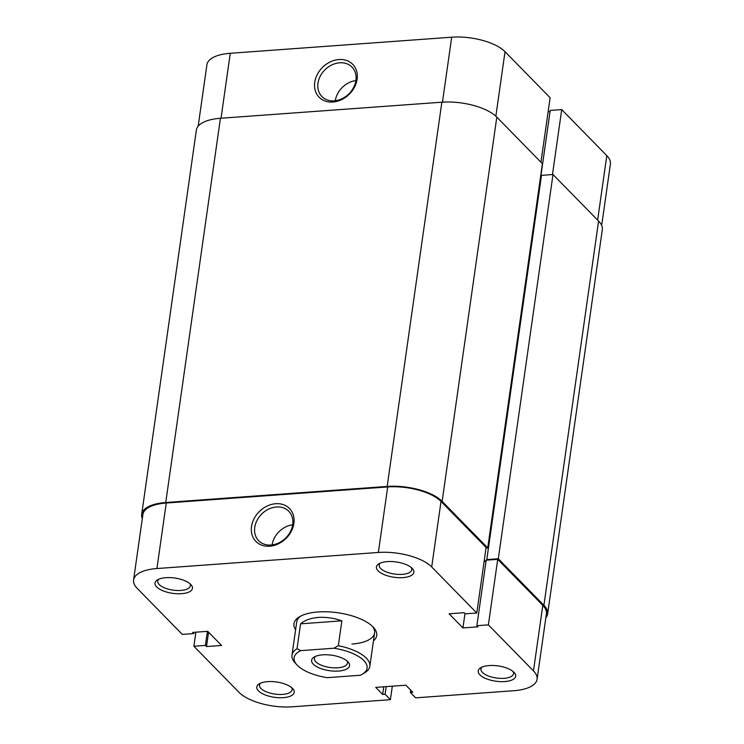 <?xml version="1.0" encoding="UTF-8"?>
<svg xmlns="http://www.w3.org/2000/svg" width="744" height="744" viewBox="0 0 744 744"><rect width="100%" height="100%" fill="white"/><g stroke="black" fill="none" stroke-linecap="round" stroke-linejoin="round"><path stroke-width="1.12" d="M142.327 518.531A41.776 17.056 8.1 0 1 141.695 514.29A41.776 17.056 8.1 0 1 165.745 502.507L387.178 486.427A41.776 17.056 8.1 0 1 442.131 501.363L487.729 547.937L486.027 548.058M141.695 514.29L196.37 130.06A41.776 17.056 8.1 0 1 220.429 118.277L441.862 102.198A41.776 17.056 8.1 0 1 496.815 117.134L542.413 163.708L487.729 547.937M486.102 560.855L484.186 560.995M541.307 176.598L540.572 176.644M486.799 559.581L498.313 558.744L552.997 174.524L541.483 175.361L486.799 559.581L487.301 560.102M498.313 558.744L543.911 605.318A41.776 17.056 8.1 0 1 547.631 613.94A41.776 17.056 8.1 0 1 545.826 617.827M552.997 174.524L598.595 221.089A41.776 17.056 8.1 0 1 602.305 229.71L547.631 613.94M338.948 59.529A23.51 18.944 135.6 0 1 357.111 79.236A23.51 18.944 135.6 0 1 332.903 102.021A23.51 18.944 135.6 0 1 314.74 82.314A23.51 18.944 135.6 0 1 338.948 59.529M334.233 100.84A21.055 16.963 -44.4 0 0 353.549 87.597A21.055 16.963 -44.4 0 0 351.986 67.09A21.055 16.963 -44.4 0 0 339.645 62.794A21.055 16.963 -44.4 0 0 320.339 76.028A21.055 16.963 -44.4 0 0 321.901 96.543A21.055 16.963 -44.4 0 0 334.233 100.84M442.457 102.16L451.701 37.2A40.548 16.554 8.1 0 1 505.027 51.699L550.123 97.752L540.944 162.211M541.399 175.919L540.879 175.956L541.334 176.412M451.701 37.2L230.268 53.28L221.024 118.231M550.03 111.674L548.114 111.814M552.476 174.561L561.72 109.6L550.207 110.438L540.879 175.956M561.72 109.6L606.806 155.654A40.548 16.554 8.1 0 1 610.415 164.024L601.673 225.469M198.174 126.173L206.916 64.719A40.548 16.554 8.1 0 1 230.268 53.28M355.892 80.566A21.055 16.963 -44.4 0 0 335.293 100.728M295.591 629.796A41.776 17.056 8.1 0 1 299.413 616.813A41.776 17.056 8.1 0 1 318.032 611.959A41.776 17.056 8.1 0 1 373.404 627.341A41.776 17.056 8.1 0 1 373.451 640.872M300.716 616.088A39.32 16.052 -171.9 0 0 296.726 621.872L291.983 655.185A39.32 16.052 8.1 0 1 297.023 648.712L300.567 623.835C304.919 620.171 310.862 618.031 318.413 617.436C326.021 616.934 333.842 618.069 341.868 620.831L338.334 645.708A39.32 16.052 8.1 0 1 369.833 666.261A39.32 16.052 8.1 0 1 364.793 672.734L362.282 674.25A36.865 15.047 -171.9 0 0 333.935 648.229L300.79 650.637A36.865 15.047 -171.9 0 0 297.005 664.959A36.865 15.047 -171.9 0 0 327.258 677.663L360.394 675.254A36.865 15.047 -171.9 0 0 362.282 674.25M402.997 577.614A18.926 7.728 8.1 0 1 381.3 573.224A18.926 7.728 8.1 0 1 378.891 563.812A18.926 7.728 8.1 0 1 387.326 561.608A18.926 7.728 8.1 0 1 412.399 568.574A18.926 7.728 8.1 0 1 402.997 577.614M380.296 563.106A16.461 6.724 -171.9 0 0 379.18 565.077A16.461 6.724 -171.9 0 0 402.299 574.359A16.461 6.724 -171.9 0 0 411.776 569.709A16.461 6.724 -171.9 0 0 411.255 567.505M504.776 681.569A18.926 7.728 8.1 0 1 483.079 677.179A18.926 7.728 8.1 0 1 480.671 667.759A18.926 7.728 8.1 0 1 489.106 665.564A18.926 7.728 8.1 0 1 514.188 672.529A18.926 7.728 8.1 0 1 504.776 681.569M482.075 667.061A16.461 6.724 -171.9 0 0 480.959 669.023A16.461 6.724 -171.9 0 0 504.079 678.314A16.461 6.724 -171.9 0 0 513.555 673.664A16.461 6.724 -171.9 0 0 513.034 671.46M181.564 593.693A18.926 7.728 8.1 0 1 159.867 589.304A18.926 7.728 8.1 0 1 157.458 579.883A18.926 7.728 8.1 0 1 165.893 577.688A18.926 7.728 8.1 0 1 190.966 584.654A18.926 7.728 8.1 0 1 181.564 593.693M158.863 579.185A16.461 6.724 -171.9 0 0 157.737 581.148A16.461 6.724 -171.9 0 0 180.857 590.438A16.461 6.724 -171.9 0 0 190.343 585.788A16.461 6.724 -171.9 0 0 189.813 583.584M283.343 697.649A18.926 7.728 8.1 0 1 261.646 693.259A18.926 7.728 8.1 0 1 259.238 683.838A18.926 7.728 8.1 0 1 267.673 681.644A18.926 7.728 8.1 0 1 292.745 688.609A18.926 7.728 8.1 0 1 283.343 697.649M260.642 683.131A16.461 6.724 -171.9 0 0 259.526 685.103A16.461 6.724 -171.9 0 0 282.646 694.394A16.461 6.724 -171.9 0 0 292.122 689.744A16.461 6.724 -171.9 0 0 291.602 687.54M269.681 546.208A23.51 18.944 135.6 0 1 251.528 526.501A23.51 18.944 135.6 0 1 275.726 503.716A23.51 18.944 135.6 0 1 293.889 523.432A23.51 18.944 135.6 0 1 269.681 546.208M276.433 506.98A21.055 16.963 -44.4 0 0 257.117 520.214A21.055 16.963 -44.4 0 0 258.68 540.73A21.055 16.963 -44.4 0 0 271.021 545.026A21.055 16.963 -44.4 0 0 290.327 531.793A21.055 16.963 -44.4 0 0 288.765 511.277A21.055 16.963 -44.4 0 0 276.433 506.98M292.671 524.762A21.055 16.963 -44.4 0 0 272.081 544.924M133.585 579.976L142.904 514.457A40.548 16.554 8.1 0 1 166.256 503.018L156.928 568.537A40.548 16.554 -171.9 0 0 133.585 579.976A40.548 16.554 -171.9 0 0 137.194 588.346L182.28 634.399L193.793 633.562L192.677 632.419L207.734 631.321L221.573 645.466L206.516 646.555L205.4 645.411L193.877 646.248L238.973 692.301A40.548 16.554 -171.9 0 0 292.299 706.8L390.395 699.676L392.321 686.173M488.389 624.867L533.476 670.911L542.804 605.393L497.717 559.349L488.389 624.867L476.876 625.704L477.992 626.839L462.935 627.936L449.097 613.8L464.154 612.703L465.27 613.846L476.783 613.01L486.111 547.491L441.025 501.447L431.697 566.965L476.783 613.01M351.931 644.044A39.32 16.052 -171.9 0 0 374.576 632.949A39.32 16.052 -171.9 0 0 372.353 626.29M156.928 568.537L378.371 552.457L387.689 486.939L166.256 503.018M387.689 486.939A40.548 16.554 8.1 0 1 441.025 501.447M484.111 561.562L486.027 561.422M476.876 625.704L486.195 560.186L497.717 559.349M542.804 605.393A40.548 16.554 8.1 0 1 546.412 613.763L537.084 679.281A40.548 16.554 -171.9 0 0 533.476 670.911M537.084 679.281A40.548 16.554 -171.9 0 1 513.732 690.72L415.636 697.844L410.344 692.441L412.781 692.264L405.861 685.196L375.748 687.382L382.667 694.45L385.104 694.273L390.395 699.676M431.697 566.965A40.548 16.554 -171.9 0 0 378.371 552.457M195.886 632.186L193.877 646.248M464.981 613.558L462.935 627.936M383.755 686.796L382.667 694.45M386.192 686.619L385.104 694.273M410.679 690.116L410.344 692.441M193.97 632.326L193.793 633.562M208.562 632.177L206.516 646.555M207.399 631.349L205.4 645.411M313.317 664.197A19.167 7.821 8.1 0 1 314.117 657.064A19.167 7.821 8.1 0 1 331.452 655.166A19.167 7.821 8.1 0 1 347.867 661.695A19.167 7.821 8.1 0 1 348.062 661.9A19.167 7.821 8.1 0 1 338.315 671.069A19.167 7.821 8.1 0 1 313.317 664.197M315.512 656.357A16.712 6.826 -171.9 0 0 314.368 658.366A16.712 6.826 -171.9 0 0 315.847 661.816A16.712 6.826 -171.9 0 0 333.982 667.852A16.712 6.826 -171.9 0 0 347.448 663.081A16.712 6.826 -171.9 0 0 346.909 660.83M297.005 664.959L295.08 662.876A39.32 16.052 8.1 0 1 291.983 655.185M338.334 645.708L333.935 648.229M300.79 650.637L297.023 648.712M341.868 620.831L300.567 623.835M441.862 102.198L387.178 486.427M220.429 118.277L165.745 502.507M496.815 117.134L442.131 501.363M598.595 221.089L543.911 605.318M505.027 51.699L495.848 116.213M597.637 220.112L606.806 155.654M374.576 632.949L369.833 666.261"/></g></svg>
